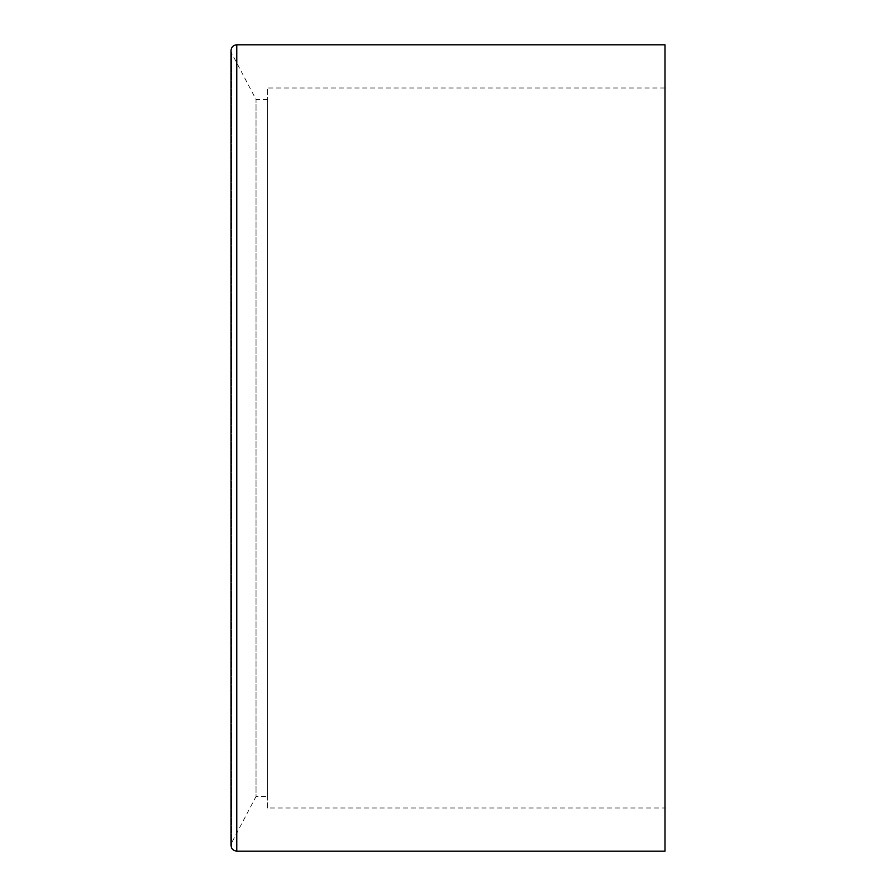 <?xml version="1.0" encoding="UTF-8"?>
<svg xmlns="http://www.w3.org/2000/svg" width="896" height="896" viewBox="0 0 896 896"><rect width="100%" height="100%" fill="white"/><g stroke="black" fill="none" stroke-linecap="round" stroke-linejoin="round"><path stroke-width="0.67" stroke-dasharray="4.48 3.36" d="M267.546 796.477L267.546 99.523L267.546 796.477L256.032 796.477L256.032 99.523L256.032 796.477L231.672 842.755L231.672 53.245L231.672 842.755M664.989 44.8L664.989 851.2M267.546 808.002L267.546 87.998L267.546 808.002L664.989 808.002L664.989 87.998L664.989 808.002M236.768 44.8L236.768 851.2M267.546 99.523L256.032 99.523L231.672 53.245L231.011 50.557L231.011 845.443M664.989 87.998L267.546 87.998"/><path stroke-width="1.34" d="M236.768 851.2L236.768 44.8L664.989 44.8L664.989 851.2L236.768 851.2C231.941 850.282 230.238 847.459 231.672 842.755M236.768 44.8C233.274 45.136 231.347 47.062 231.011 50.557L231.011 845.443"/></g></svg>
